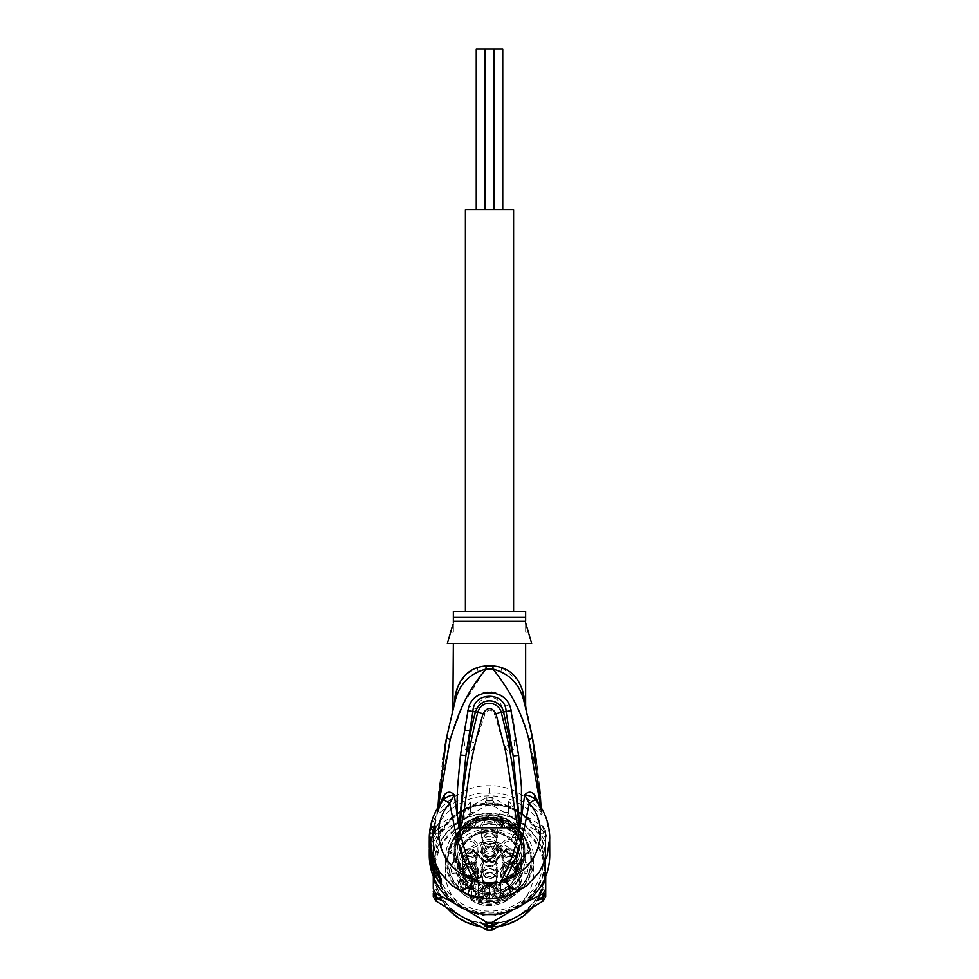 <?xml version="1.0" encoding="UTF-8"?>
<svg xmlns="http://www.w3.org/2000/svg" width="979" height="979" viewBox="0 0 979 979"><rect width="100%" height="100%" fill="white"/><g stroke="black" fill="none" stroke-linecap="round" stroke-linejoin="round"><path stroke-width="0.73" stroke-dasharray="4.89 3.67" d="M489.5 48.95L485.082 48.95L485.082 209.616L493.918 209.616L485.082 209.616L493.918 209.616L493.918 48.95L489.5 48.95M502.753 48.95L493.918 48.95L493.918 209.616L485.082 209.616L493.918 209.616L485.082 209.616L485.082 48.95L476.247 48.95M493.918 209.616L493.918 48.95M485.082 209.616L476.247 209.616L485.082 209.616L485.082 48.95M465.404 611.3L513.596 611.3L465.404 611.3M513.596 209.616L465.404 209.616M530.875 860.565A41.375 40.739 -0 0 0 489.5 819.815A41.375 40.739 -0 0 0 448.125 860.565A41.375 40.739 -0 0 0 489.5 901.304A41.375 40.739 -0 0 0 530.875 860.565M513.559 832.272L515.395 834.071L516.263 833.655L514.11 833.631L512.715 834.781L512.421 837.437L514.697 837.987L515.798 840.325L518.368 839.297L518.87 836.445L517.928 838.66L516.325 839.59L515.346 838.636L515.749 836.519L514.036 837.559L512.959 836.91L513.375 835.222L514.966 834.071L517.671 837.094C517.463 834.01 515.223 831.771 510.977 830.363L513.559 832.272A35.342 34.816 180 0 1 515.395 834.071L514.966 834.071M464.511 882.385A35.342 34.816 180 0 1 463.605 881.467L465.441 883.266A35.342 34.816 180 0 1 464.511 882.385M489.5 856.698A7.832 7.71 180 0 1 481.668 848.977A7.832 7.71 180 0 1 489.5 841.267A7.832 7.71 180 0 1 497.332 848.977A7.832 7.71 180 0 1 489.5 856.698M480.065 848.707A9.435 9.3 -0 0 0 489.5 857.996A9.435 9.3 -0 0 0 498.935 848.707A9.435 9.3 -0 0 0 489.5 839.407A9.435 9.3 -0 0 0 480.065 848.707M481.668 829.201A7.832 7.71 -0 0 0 489.5 836.923A7.832 7.71 -0 0 0 497.332 829.201A7.832 7.71 -0 0 0 489.5 821.491A7.832 7.71 -0 0 0 481.668 829.201L481.668 836.592A7.832 7.71 180 0 1 489.5 828.883A7.832 7.71 -0 0 1 497.332 836.592A7.832 7.71 -0 0 1 489.5 844.314A7.832 7.71 180 0 1 481.668 836.592M480.065 828.919A9.435 9.3 -0 0 0 489.5 838.22A9.435 9.3 -0 0 0 498.935 828.919A9.435 9.3 -0 0 0 489.5 819.631A9.435 9.3 -0 0 0 480.065 828.919M509.582 857.996A9.435 9.3 -0 0 0 519.029 848.707A9.435 9.3 -0 0 0 509.582 839.407A9.435 9.3 -0 0 0 500.147 848.707A9.435 9.3 -0 0 0 509.582 857.996M509.582 856.698A7.832 7.71 -0 0 0 517.414 848.977A7.832 7.71 -0 0 0 509.582 841.267A7.832 7.71 -0 0 0 501.75 848.977A7.832 7.71 -0 0 0 509.582 856.698M481.668 868.765A7.832 7.71 -0 0 0 489.5 876.474A7.832 7.71 -0 0 0 497.332 868.765A7.832 7.71 -0 0 0 489.5 861.043A7.832 7.71 -0 0 0 481.668 868.765L481.668 876.156A7.832 7.71 180 0 1 489.5 868.446A7.832 7.71 -0 0 1 497.332 876.156A7.832 7.71 -0 0 1 489.5 883.866A7.832 7.71 180 0 1 481.668 876.156M480.065 868.483A9.435 9.3 -0 0 0 489.5 877.784A9.435 9.3 -0 0 0 498.935 868.483A9.435 9.3 -0 0 0 489.5 859.183A9.435 9.3 -0 0 0 480.065 868.483M475.794 894.867L475.794 895.136A6.425 6.327 -0 0 1 474.166 897.865L473.591 897.168L471.645 900.337L471.499 899.089L471.633 900.313A32.54 32.038 180 0 0 522.04 873.537C523.227 898.037 491.776 914.778 471.645 900.337L471.633 889.152A32.54 32.038 -0 0 0 522.04 862.377A32.54 32.038 -0 0 0 489.5 830.327A32.54 32.038 -0 0 0 462.333 879.999L463.471 878.555A30.924 30.459 180 0 1 489.5 831.636A30.924 30.459 180 0 1 520.424 862.095A30.924 30.459 180 0 1 472.796 887.733L472.661 886.509L471.266 888.528L471.645 900.337M471.633 889.152L472.796 887.733L472.661 885.946A0.808 0.795 0 0 0 472.563 886.068A30.129 29.664 180 0 1 464.597 878.224L463.875 878.261A30.765 30.3 180 0 0 472.478 886.717L471.437 888.112M465.6 877.245L465.6 889.385A5.629 5.544 180 0 1 468.256 887.88L476.051 880.207A9.386 9.239 -0 0 0 476.051 867.137L466.506 857.739L473.322 851.032L482.867 860.431A9.386 9.239 -0 0 0 496.133 860.431L505.678 851.032L512.506 857.763L513.632 857.873L503.524 867.835L502.949 867.137A9.386 9.239 -0 0 0 502.949 880.207L512.506 889.63L505.678 896.323L505.678 897.584L495.57 887.623A8.578 8.444 -0 0 0 483.43 887.623L482.867 886.925L475.072 894.598L475.072 893.056L482.867 885.383A9.386 9.239 180 0 1 496.133 885.383L505.678 894.782L512.494 888.075L502.949 878.677A9.386 9.239 -0 0 1 502.949 865.607L512.494 856.209L505.678 849.491L496.133 858.889A9.386 9.239 -0 0 1 482.867 858.889L473.322 849.491L466.506 856.209L476.051 865.607A9.386 9.239 -0 0 1 476.051 878.677L468.256 886.35A5.629 5.544 -0 0 1 475.243 891.722L475.243 881.112A5.629 5.544 -0 0 0 465.6 877.245L464.731 878.126A0.808 0.795 180 0 1 464.597 878.224M467.84 887.035L475.476 879.791L476.051 880.219L468.256 887.892L468.256 886.35M469.418 856.698A7.832 7.71 180 0 1 461.586 848.977A7.832 7.71 180 0 1 469.418 841.267A7.832 7.71 180 0 1 477.25 848.977A7.832 7.71 180 0 1 469.418 856.698M459.971 848.707A9.435 9.3 -0 0 0 469.418 857.996A9.435 9.3 -0 0 0 478.853 848.707A9.435 9.3 -0 0 0 469.418 839.407A9.435 9.3 -0 0 0 459.971 848.707M473.591 872.203A5.629 5.544 -0 0 0 471.768 863.172A5.629 5.544 -0 0 0 465.637 864.371L461.623 868.324A34.277 33.751 180 0 1 489.5 814.956A34.277 33.751 -0 0 1 523.777 848.707A34.277 33.751 -0 0 1 489.5 882.458A34.277 33.751 180 0 1 469.577 876.156L473.591 872.473A5.629 5.544 -0 0 0 475.243 868.557L475.243 868.287M456.96 850.457A32.54 32.038 -0 0 0 456.96 850.727L456.96 851.914A32.54 32.038 -0 0 0 489.292 883.951A32.54 32.038 -0 0 0 522.04 851.914A32.54 32.038 -0 0 0 489.708 819.876A32.54 32.038 -0 0 0 456.96 851.914L456.96 851.51C459.102 832.199 470.006 821.65 489.696 819.9C509.374 821.895 520.143 832.566 522.04 851.914L522.04 850.727A32.54 32.038 -0 0 0 489.635 818.689A32.54 32.038 -0 0 0 456.96 850.457M462.321 879.13L463.581 880.231L464.731 878.677L463.471 878.028A30.924 30.459 180 0 1 489.5 831.11A30.924 30.459 180 0 1 520.424 861.569A30.924 30.459 180 0 1 472.796 887.207L472.661 886.509M464.046 878.212L463.373 877.27M472.992 887.28L472.429 886.387M473.665 885.701L472.796 887.035M489.5 901.696A41.779 41.142 -0 0 0 531.279 860.565A41.779 41.142 -0 0 0 489.5 819.423A41.779 41.142 -0 0 0 447.721 860.565A41.779 41.142 -0 0 0 489.5 901.696M489.5 900.301A41.779 41.142 180 0 1 447.721 859.17A41.779 41.142 180 0 1 489.5 818.028A41.779 41.142 180 0 1 531.279 859.17A41.779 41.142 180 0 1 489.5 900.301M468.146 886.913A35.342 34.816 -0 0 0 510.854 886.913C514.758 886.276 517.034 884.049 517.671 880.194A35.342 34.816 -0 0 0 517.671 838.134C517.034 834.292 514.758 832.052 510.854 831.428A35.342 34.816 -0 0 0 468.146 831.428C464.242 832.052 461.966 834.292 461.329 838.134A35.342 34.816 -0 0 0 461.329 880.194C461.966 884.049 464.242 886.276 468.146 886.913L465.441 883.266M515.395 881.467A35.342 34.816 180 0 1 513.559 883.266L517.671 879.179L517.671 880.194M517.671 838.134L517.671 837.118C516.985 833.521 514.709 831.281 510.854 830.412L510.854 831.428M489.5 886.998A35.342 34.816 -0 0 0 524.842 852.195A35.342 34.816 -0 0 0 489.5 817.379A35.342 34.816 -0 0 0 454.158 852.195A35.342 34.816 -0 0 0 489.5 886.998M510.854 887.035L510.854 885.762M513.559 883.266L510.854 885.897C514.709 885.432 516.985 883.193 517.671 879.179M463.605 834.071A35.342 34.816 180 0 1 465.441 832.272L461.329 837.118C461.403 834.096 463.642 831.844 468.035 830.363L468.146 830.412C464.279 831.281 462.015 833.521 461.329 837.118M461.329 836.996L461.329 838.257M461.329 880.194L461.329 879.179L463.605 881.467M468.146 831.428L468.146 830.412L465.441 832.272M522.04 850.996C519.971 870.355 509.08 880.929 489.365 882.74C469.663 880.77 458.857 870.098 456.96 850.727A32.54 32.038 -0 0 0 489.365 882.764A32.54 32.038 -0 0 0 522.04 850.727A32.54 32.038 -0 0 1 522.04 850.996L522.04 850.727M489.5 885.261A35.342 34.816 180 0 1 454.158 850.445A35.342 34.816 180 0 1 489.5 815.642A35.342 34.816 180 0 1 524.842 850.445A35.342 34.816 180 0 1 489.5 885.261M489.5 814.589A35.342 34.816 180 0 1 524.842 849.405A35.342 34.816 180 0 1 489.5 884.208A35.342 34.816 180 0 1 454.158 849.405A35.342 34.816 180 0 1 489.5 814.589M461.305 868.911A34.706 34.179 180 0 0 469.259 876.743L469.577 876.156M469.259 876.743L473.591 872.473M475.243 868.557A5.629 5.544 -0 0 0 465.637 864.641M461.623 868.324L465.637 864.371M461.598 856.05L460.95 856.674L466.065 861.704L466.579 859.697L465.71 858.84L465.833 860.223L461.598 856.319L465.833 860.223M477.85 876.67L477.568 870.515L473.738 874.296L474.277 874.834L477.262 871.897L476.993 876.878L478.193 878.481L480.873 877.343L481.705 875.018L480.848 875.006L479.367 877.539L478.07 877.306M502.778 826.68L503.035 820.635L502.386 819.998L499.828 822.507L498.311 821.014L497.662 821.638L499.192 823.143L498.127 824.183L498.776 824.832L499.841 823.78L502.778 826.949L499.841 823.78M469.418 848.658A7.832 7.71 -0 0 0 461.586 856.38A7.832 7.71 -0 0 0 469.418 864.09A7.832 7.71 -0 0 0 477.25 856.38A7.832 7.71 180 0 0 469.418 848.658M461.99 856.49A7.428 7.318 180 0 1 469.418 849.172A7.428 7.318 180 0 1 476.846 856.49A7.428 7.318 180 0 1 469.418 863.808A7.428 7.318 180 0 1 461.99 856.49L461.99 860.003A7.428 7.318 180 0 0 469.418 867.321A7.428 7.318 180 0 0 476.846 860.003L476.846 856.49M476.846 860.003A7.428 7.318 -0 0 0 469.418 852.685A7.428 7.318 -0 0 0 461.99 860.003M476.039 860.003A6.633 6.523 -0 0 0 469.418 853.48A6.633 6.523 -0 0 0 462.786 860.003A6.633 6.523 -0 0 0 469.418 866.525A6.633 6.523 -0 0 0 476.039 860.003L476.039 870.882A6.633 6.523 -0 0 1 469.418 877.417A6.633 6.523 -0 0 1 462.786 870.882L462.786 860.003M462.786 870.882A6.633 6.523 180 0 1 469.418 864.359A6.633 6.523 180 0 1 476.039 870.882M474.644 870.882A5.225 5.14 180 0 1 469.418 876.021A5.225 5.14 180 0 1 464.193 870.882A5.225 5.14 180 0 1 469.418 865.742A5.225 5.14 180 0 1 474.644 870.882L474.644 873.537A5.225 5.14 180 0 1 469.418 878.677A5.225 5.14 180 0 1 464.193 873.537L464.193 870.882M464.193 873.537A5.225 5.14 180 0 1 469.418 868.397A5.225 5.14 180 0 1 474.644 873.537M476.039 873.819A6.633 6.523 180 0 1 469.418 880.341A6.633 6.523 180 0 1 462.786 873.819A6.633 6.523 180 0 1 469.418 867.284A6.633 6.523 180 0 1 476.039 873.819M489.5 887.06A6.633 6.523 -0 0 0 482.867 893.594A6.633 6.523 -0 0 0 489.5 900.117A6.633 6.523 -0 0 0 496.133 893.594A6.633 6.523 -0 0 0 489.5 887.06M516.214 873.819A6.633 6.523 -0 0 0 509.582 867.284A6.633 6.523 -0 0 0 502.961 873.819A6.633 6.523 -0 0 0 509.582 880.341A6.633 6.523 -0 0 0 516.214 873.819M489.5 847.508A6.633 6.523 -0 0 0 482.867 854.031A6.633 6.523 -0 0 0 489.5 860.565A6.633 6.523 -0 0 0 496.133 854.031A6.633 6.523 -0 0 0 489.5 847.508M462.945 879.827L462.308 880.451L466.542 884.637L465.147 884.514L466.016 885.371L468.06 884.857L462.945 879.546L462.308 880.182L466.542 884.637M476.124 898.122L481.827 897.865L482.708 899.358L479.6 901.341L481.007 901.671L482.928 900.423L483.663 898.208L482.574 897.131L476.981 897.29L479.955 894.353L479.416 893.815L475.586 897.584L481.827 897.865M514.012 860.822L511.442 862.279L511.148 864.922L512.09 862.707L514.122 861.557L515.101 862.732L514.048 864.42L516.19 864.016L517.169 864.983L516.227 866.562L513.975 867.492L516.019 867.627L517.72 865.938L517.597 863.931L515.541 863.38L515.749 862.107L514.012 860.541L511.442 861.997L510.818 863.686L511.148 864.641L511.564 864.078M502.276 851.155L502.925 850.531L499.988 847.63L501.052 846.59L500.391 845.942L499.327 846.994L497.809 845.489L497.173 846.125L498.69 847.618L496.133 850.139L502.276 851.155L502.925 850.249L499.988 847.63M472.661 885.946L473.591 885.028A5.629 5.544 -0 0 0 475.243 881.112M475.072 893.056A5.629 5.544 -0 0 0 475.243 891.722M495.57 887.623L496.133 886.925L505.678 896.323L505.678 894.782M503.524 867.835A8.578 8.444 -0 0 0 503.524 879.791L502.949 880.219L512.506 889.63L512.494 888.075M502.949 865.607L502.949 867.137L512.494 857.739L512.494 856.209M466.506 856.209L466.493 857.763L473.322 851.032L473.322 850.041L483.43 860.003A8.578 8.444 -0 0 0 495.57 860.003L496.133 860.443L505.678 851.032L505.678 849.491M483.43 860.003L482.867 860.443L473.322 851.032L473.322 849.491M482.867 872.142A6.633 6.523 180 0 1 489.5 865.607A6.633 6.523 180 0 1 496.133 872.142A6.633 6.523 180 0 1 489.5 878.665A6.633 6.523 180 0 1 482.867 872.142L482.867 860.003A6.633 6.523 180 0 0 489.5 866.525A6.633 6.523 180 0 0 496.133 860.003A6.633 6.523 -0 0 0 489.5 853.48A6.633 6.523 -0 0 0 482.867 860.003M496.133 872.142L496.133 860.003M466.493 857.763L465.368 857.873L473.322 850.041M512.506 857.763L505.678 851.032L505.678 850.041L513.632 857.873M463.581 880.231L463.581 891.282L465.025 888.969L465.6 889.385L462.333 891.184C458.796 885.824 457.009 879.937 456.96 873.537A32.54 32.038 180 0 1 512.47 850.837A32.54 32.038 180 0 1 522.04 873.537L522.04 862.377M463.581 891.282L462.333 891.159A32.54 32.038 180 0 1 456.96 873.537L456.96 862.377M472.086 898.661L471.499 888.051L472.49 889.152M512.506 889.63L513.632 889.752L505.678 897.584M489.5 898.453A5.225 5.14 -0 0 0 494.725 893.313A5.225 5.14 -0 0 0 489.5 888.173A5.225 5.14 -0 0 0 484.275 893.313A5.225 5.14 -0 0 0 489.5 898.453M489.5 895.809A5.225 5.14 180 0 1 484.275 890.657A5.225 5.14 180 0 1 489.5 885.518A5.225 5.14 180 0 1 494.725 890.657A5.225 5.14 180 0 1 489.5 895.809M496.133 890.657A6.633 6.523 -0 0 0 489.5 884.135A6.633 6.523 -0 0 0 482.867 890.657A6.633 6.523 -0 0 0 489.5 897.192A6.633 6.523 -0 0 0 496.133 890.657L496.133 879.778A6.633 6.523 180 0 1 489.5 886.313A6.633 6.523 180 0 1 482.867 879.778A6.633 6.523 180 0 1 489.5 873.256A6.633 6.523 180 0 1 496.133 879.778M482.867 890.657L482.867 879.778M489.5 872.46A7.428 7.318 -0 0 0 482.072 879.778A7.428 7.318 -0 0 0 489.5 887.096A7.428 7.318 -0 0 0 496.928 879.778A7.428 7.318 -0 0 0 489.5 872.46M489.5 883.596A7.428 7.318 -0 0 0 496.928 876.278A7.428 7.318 -0 0 0 489.5 868.96A7.428 7.318 -0 0 0 482.072 876.278A7.428 7.318 -0 0 0 489.5 883.596M504.356 873.537A5.225 5.14 -0 0 0 509.582 878.677A5.225 5.14 -0 0 0 514.807 873.537A5.225 5.14 -0 0 0 509.582 868.397A5.225 5.14 -0 0 0 504.356 873.537L504.356 870.882A5.225 5.14 -0 0 0 509.582 876.021A5.225 5.14 -0 0 0 514.807 870.882A5.225 5.14 -0 0 0 509.582 865.742A5.225 5.14 -0 0 0 504.356 870.882M514.807 873.537L514.807 870.882M502.961 870.882A6.633 6.523 180 0 1 509.582 864.359A6.633 6.523 180 0 1 516.214 870.882A6.633 6.523 180 0 1 509.582 877.417A6.633 6.523 180 0 1 502.961 870.882L502.961 860.003A6.633 6.523 180 0 1 509.582 853.48A6.633 6.523 180 0 1 516.214 860.003A6.633 6.523 180 0 1 509.582 866.525A6.633 6.523 180 0 1 502.961 860.003M516.214 870.882L516.214 860.003M517.01 860.003A7.428 7.318 -0 0 0 509.582 852.685A7.428 7.318 -0 0 0 502.154 860.003A7.428 7.318 -0 0 0 509.582 867.321A7.428 7.318 -0 0 0 517.01 860.003L517.01 856.49A7.428 7.318 -0 0 0 509.582 849.172A7.428 7.318 -0 0 0 502.154 856.49A7.428 7.318 -0 0 0 509.582 863.808A7.428 7.318 -0 0 0 517.01 856.49M502.154 860.003L502.154 856.49M509.582 848.658A7.832 7.71 180 0 1 517.414 856.38A7.832 7.71 -0 0 1 509.582 864.09A7.832 7.71 180 0 1 501.75 856.38A7.832 7.71 180 0 1 509.582 848.658M489.5 858.901A5.225 5.14 -0 0 0 494.725 853.749A5.225 5.14 -0 0 0 489.5 848.609A5.225 5.14 -0 0 0 484.275 853.749A5.225 5.14 -0 0 0 489.5 858.901M489.5 856.246A5.225 5.14 180 0 1 484.275 851.106A5.225 5.14 180 0 1 489.5 845.966A5.225 5.14 180 0 1 494.725 851.106A5.225 5.14 180 0 1 489.5 856.246M496.133 851.106A6.633 6.523 -0 0 0 489.5 844.583A6.633 6.523 -0 0 0 482.867 851.106A6.633 6.523 -0 0 0 489.5 857.628A6.633 6.523 -0 0 0 496.133 851.106L496.133 840.227A6.633 6.523 180 0 1 489.5 846.749A6.633 6.523 180 0 1 482.867 840.227A6.633 6.523 180 0 1 489.5 833.692A6.633 6.523 180 0 1 496.133 840.227M482.867 851.106L482.867 840.227M489.5 832.909A7.428 7.318 -0 0 0 482.072 840.227A7.428 7.318 -0 0 0 489.5 847.545A7.428 7.318 -0 0 0 496.928 840.227A7.428 7.318 -0 0 0 489.5 832.909M489.5 844.033A7.428 7.318 -0 0 0 496.928 836.715A7.428 7.318 -0 0 0 489.5 829.397A7.428 7.318 -0 0 0 482.072 836.715A7.428 7.318 -0 0 0 489.5 844.033M466.542 884.355L465.147 884.233L466.016 885.089L468.06 884.857M468.06 884.588L462.945 879.546M481.827 897.584L482.708 899.077L480.138 900.533L480.151 901.39L482.928 900.142L483.332 897.388L476.981 897.009L479.955 894.072L479.416 893.533L475.586 897.584M511.564 863.796L512.727 861.801L514.452 861.385L515.101 862.462L514.048 864.139L516.19 863.735L517.169 864.702L516.227 866.28L513.975 867.21L516.875 866.721L517.928 864.188L515.541 863.099L515.749 861.826L514.55 860.933M499.988 847.361L501.052 846.309L500.391 845.66L499.327 846.713L497.809 845.207L497.173 845.844L498.69 847.337L496.133 849.858L496.794 850.775M496.794 850.506L502.276 850.873M501.407 850.017L499.339 847.985L497.528 849.772L501.407 850.298L497.528 849.772M499.339 847.985L497.528 850.041M499.339 848.267L501.407 850.298M489.5 866.317A7.832 7.71 180 0 1 481.668 858.607A7.832 7.71 180 0 1 489.5 850.898A7.832 7.71 -0 0 1 497.332 858.607A7.832 7.71 -0 0 1 489.5 866.317M465.833 860.504L465.71 859.121L466.579 859.978L466.065 861.704M466.065 861.985L460.95 856.955L461.598 856.319M478.07 877.588L480.004 877.392L481.374 874.761L480.873 877.612L478.193 878.75L476.993 877.147L477.262 872.179L474.277 875.116L473.738 874.577L477.568 870.515M477.568 870.796L477.85 876.951M514.966 834.353L513.375 835.491L512.959 837.192L514.036 837.84L515.749 836.788L515.346 838.905L516.325 839.872L517.928 838.942L518.87 836.715L518.368 839.578L515.798 840.606L514.697 838.269L513.4 838.465L512.201 837.008M512.201 837.29L513.571 834.23L515.284 833.606L516.263 833.937L515.407 834.353M499.841 824.061L498.776 825.113L498.127 824.465L499.192 823.425L497.662 821.919L498.311 821.295L499.828 822.788L502.386 820.267L503.035 820.635M503.035 820.916L502.778 826.949M502.545 825.468L500.477 823.437L502.288 821.65L502.545 825.468L502.288 821.369L500.477 823.437M502.545 825.187L500.477 823.155M468.146 885.897C464.279 885.42 462.015 883.193 461.329 879.179M437.931 807.406L436.793 813.794L442.753 800.7L433.281 816.865L429.316 835.43M457.695 687.123L465.955 674.519L477.36 667.531L486.037 665.94A16.068 1.542 90 0 1 486 669.085L478.058 671.57C465.992 677.762 458.356 687.576 455.137 701.025L454.99 696.754C452.91 707.976 452.91 707.976 454.99 696.754L455.113 696.106M446.534 737.615L453.253 708.074M453.558 706.899L454.99 701.551M439.033 791.313L439.375 787.422M439.73 783.714L442.777 759.312M443.181 756.73L444.295 749.877M444.38 749.363L444.919 746.243M549.684 835.393L545.719 816.841L536.247 800.7L541.766 812.044L542.011 815.617C542.452 813.941 511.65 789.784 489.5 793.271C467.485 789.759 436.561 813.892 436.989 815.617L436.793 813.794M549.757 855.156A60.257 59.34 -0 0 0 489.5 795.817A60.257 59.34 -0 0 0 429.243 855.156M429.255 849.246A60.257 59.34 180 0 1 431.433 834.23L436.01 820.72L435.459 816.767L431.433 826.019A60.257 59.34 -0 0 0 429.243 841.842M437.234 812.044L438.188 808.299L437.662 811.322L443.401 799.855M439.228 805.374L438.188 808.299L438.298 806.806M442.753 800.7L443.548 799.684M541.766 812.044L539.772 805.374M542.207 813.794L540.702 806.806M542.011 815.617L541.069 807.406L542.268 815.323M436.732 815.323L437.943 811.897C441.553 806.867 462.002 784.571 489.5 785.782C516.998 784.571 537.447 806.88 541.057 811.897L540.31 802.034M536.602 761.907L537.312 766.998M537.336 767.157L538.009 772.419M538.046 772.737L539.392 784.95M540.163 793.712L540.384 796.514M524.622 703.828L525.894 708.661M526.249 710.044L527.877 716.591M528.183 717.852L529.627 724.117M524.12 701.967L526.151 709.653M524.01 696.754C526.09 707.976 526.09 707.976 524.01 696.754L523.863 701.025C520.644 687.576 513.008 677.762 500.942 671.57L493 669.085L486 669.085L484.666 670.652M533.531 757.905L529.027 740.197C519.714 709.959 511.895 691.7 493 669.085A16.068 1.542 90 0 1 492.963 665.94L501.64 667.531L517.707 680.124M517.72 680.136L522.296 689.901M525.65 643.436L453.35 643.436L525.65 643.436M484.213 671.178L463.459 703.938L450.107 739.732L441.553 778.635M436.989 815.617L439.314 795.67M537.655 780.055L534.558 762.702M511.699 710.595A12.054 0.795 -9.9 0 0 503.622 711.892L494.395 713.948C498.617 725.99 500.122 735.094 505.115 746.561C506.938 750.477 508.652 752.423 510.243 752.398L511.185 752.178C513.106 751.542 514.293 747.65 514.746 740.503C514.966 731.57 514.477 724.276 511.723 710.717L509.557 704.574C505.568 697.146 499.486 692.887 491.336 691.774C480.885 691.419 473.298 696.216 468.586 706.177L464.254 730.444C463.85 741.348 464.022 740.063 464.829 746.255C465.331 749.253 466.371 751.248 467.938 752.251L468.647 752.398C470.875 752.288 473.126 749.278 475.39 743.367L484.96 713.924L477.617 712.479C478.915 701.405 498.225 699.863 501.529 712.443L510.206 750.93L509.227 740.1L503.659 712.014L494.395 713.948C491.189 708.931 488.044 708.918 484.96 713.936L475.476 711.929L476.602 708.882C484.544 698.92 492.951 698.529 501.848 707.695C499.094 692.716 478.486 694.649 476.602 708.882L468.586 706.177M531.67 643.436L447.33 643.436M450.683 630.929L451.552 628.763M452.384 626.376L452.947 624.443M453.35 632.189L453.35 622.754L453.35 632.189L450.132 632.189M525.65 622.754L525.65 632.189L525.65 622.754L526.188 624.932M527.057 627.723L528.293 630.892M525.65 617.7L525.65 621.249L453.35 621.249L453.35 617.357L525.65 617.7M453.35 611.3L525.65 611.3M511.723 710.717A12.054 0.795 -9.9 0 0 503.659 712.014L501.848 707.695L509.557 704.574M467.191 710.534A12.054 0.746 -169.8 0 1 475.476 711.929L471.352 730.713C469.492 738.117 468.611 744.823 468.696 750.82L477.593 712.59L475.439 712.051A12.054 0.746 -169.8 0 0 467.167 710.668M464.254 730.444L471.352 730.713L467.938 752.251M468.647 752.398L470.948 741.947L475.39 743.367M505.115 746.561L508.75 745.141L510.243 752.398M511.185 752.178L510.304 750.771L509.227 740.1L514.746 740.503M434.664 866.439L436.132 866.611L439.804 874.308L439.791 878.604M438.653 874.149L438.421 870.05L439.29 872.105A4.014 3.953 180 0 1 439.816 874.063L439.816 874.063A4.014 3.953 180 0 1 439.804 874.308A8.028 7.905 180 0 0 439.791 874.81A8.028 7.905 180 0 1 439.791 874.81A8.028 7.905 180 0 0 439.975 876.474M436.267 873.439L436.132 873.146A58.642 57.749 180 0 1 432.975 833.814L435.325 826.178L435.055 822.103L432.975 827.279A58.642 57.749 0 0 0 436.132 866.611L438.396 871.237M435.19 824.257A4.014 3.953 -0 0 0 435.325 821.993L435.325 821.993A8.028 7.905 -0 0 1 435.117 820.182A8.028 7.905 -0 0 0 435.117 820.182L435.117 824.367A8.028 7.905 -0 0 0 435.325 826.178A4.014 3.953 180 0 1 435.435 827.084L435.435 827.084A4.014 3.953 180 0 1 435.19 828.442L435.19 824.257L433.758 827.916A57.847 56.966 180 0 0 431.653 843.103L431.653 843.861A57.847 56.966 -0 0 0 432.339 852.562L430.234 852.562M437.356 873.439L436.854 872.399L435.728 873.439M429.243 850.053L431.433 834.169L433.758 833.606L435.19 828.442M432.779 867.015L435.349 867.015L434.505 864.224L434.505 865.681A57.847 56.966 180 0 1 433.012 860.308L433.012 858.84A57.847 56.966 180 0 1 432.534 856.466L432.534 855.205A57.847 56.966 -0 0 0 433.012 857.58L433.012 856.123A57.847 56.966 -0 0 0 434.505 861.496L432.632 861.496M437.723 872.546L434.505 861.496M437.723 873.439A57.847 56.966 180 0 1 435.349 868.055L432.779 868.055M435.349 867.015L435.349 868.055M431.653 845.318A57.847 56.966 0 0 0 431.678 846.908L431.678 848.157A57.847 56.966 180 0 1 431.653 846.578A57.847 56.966 180 0 1 431.69 844.596L429.279 845.012L431.69 845.012L431.727 847.875A57.847 56.966 180 0 1 431.653 845.11L431.653 845.318A57.847 56.966 0 0 1 432.216 837.412L431.653 848.463L432.339 852.562M431.727 849.76L429.316 849.76L431.727 849.796M431.653 845.11A57.847 56.966 180 0 1 434.419 827.708L431.898 827.708A60.257 59.34 -0 0 0 429.243 845.11M431.653 843.861A57.847 56.966 -0 0 1 434.419 826.447L434.419 827.708M433.012 857.58L430.552 857.58M433.012 856.123L431.005 856.123M433.293 863.27L434.505 863.27M434.505 864.224L431.972 864.224M434.505 865.681L432.437 865.681M433.012 860.308L430.552 860.308M433.012 858.84L430.552 858.84M432.534 856.466L430.087 856.466M432.534 855.205L430.784 855.205M434.419 826.447L431.898 826.447A60.257 59.34 180 0 0 429.255 842.846M432.216 839.089L429.781 839.089L429.243 848.463M429.781 839.089L429.781 837.412L432.216 837.412M429.243 845.22A60.257 59.34 180 0 1 429.781 837.412M431.678 846.908L429.279 846.908M431.678 848.157L429.316 848.157M429.279 844.596A60.257 59.34 -0 0 0 429.243 846.578M429.255 846.982L429.279 845.012M431.727 847.875L429.316 847.875M431.898 827.708L431.898 826.447M470.985 811.481C470.25 798.778 470.25 798.778 470.985 811.481C470.25 798.778 470.25 798.778 470.985 811.481L470.287 812.142L470.985 811.481L466.077 808.213L470.985 811.481M474.925 812.142L473.359 813.059L471.976 812.142L474.925 812.142L472.27 812.142M473.359 813.059L464.254 819.19L468.917 814.222L472.098 812.227M504.601 812.142L507.379 812.521L514.868 819.325L504.601 812.142L508.847 812.142L506.559 812.142M508.174 812.142L508.125 808.238L508.174 812.142M508.125 808.238C508.933 798.888 508.933 798.888 508.125 808.238C508.933 798.888 508.933 798.888 508.125 808.238L511.993 804.86L508.125 808.238M533.69 859.17A44.19 43.517 180 0 1 489.5 902.675A44.19 43.517 180 0 1 445.31 859.17A44.19 43.517 180 0 1 489.5 815.654A44.19 43.517 180 0 1 533.69 859.17L533.69 872.424A44.19 43.517 180 0 1 489.5 915.928A44.19 43.517 180 0 1 445.31 872.424A44.19 43.517 180 0 1 489.5 828.907A44.19 43.517 180 0 1 533.69 872.424M445.31 859.17L445.31 872.424M454.794 873.084A1.603 1.579 180 0 1 456.618 873.966A36.15 35.599 180 0 0 460.044 879.803A1.603 1.579 180 0 1 459.91 881.798L458.759 883.009A1.199 1.187 180 0 0 458.723 884.588A40.163 39.552 180 0 0 463.691 889.483A1.199 1.187 180 0 0 465.282 889.434L466.518 888.308A1.603 1.579 180 0 1 468.549 888.173A36.15 35.599 180 0 0 474.472 891.539A1.603 1.579 180 0 1 475.366 893.337L474.986 894.953A1.199 1.187 180 0 0 475.745 896.336A40.163 39.552 180 0 0 482.537 898.122A1.199 1.187 180 0 0 483.895 897.302L484.397 895.724A1.603 1.579 180 0 1 486.073 894.61A36.15 35.599 180 0 0 492.926 894.61A1.603 1.579 180 0 1 494.603 895.724L495.105 897.302A1.199 1.187 180 0 0 496.463 898.122A40.163 39.552 180 0 0 503.255 896.336A1.199 1.187 180 0 0 504.014 894.953L503.634 893.337A1.603 1.579 180 0 1 504.528 891.539A36.15 35.599 180 0 0 510.463 888.173A1.603 1.579 180 0 1 512.482 888.308L513.718 889.434A1.199 1.187 180 0 0 515.309 889.483A40.163 39.552 180 0 0 520.277 884.588A1.199 1.187 180 0 0 520.241 883.009L519.09 881.798A1.603 1.579 180 0 1 518.956 879.803A36.15 35.599 180 0 0 522.382 873.966A1.603 1.579 180 0 1 524.206 873.084L525.833 873.452A1.199 1.187 180 0 0 527.24 872.705A40.163 39.552 180 0 0 529.064 866.023A1.199 1.187 180 0 0 528.232 864.677L526.616 864.2A1.603 1.579 180 0 1 525.49 862.536A36.15 35.599 180 0 0 525.65 859.17L525.65 857.775A36.15 35.599 -0 0 0 525.49 854.398L525.49 855.793A1.603 1.579 180 0 1 526.616 854.129L528.232 853.651A1.199 1.187 180 0 0 529.064 852.305A40.163 39.552 180 0 0 527.24 845.623A1.199 1.187 180 0 0 525.833 844.877L524.206 845.244A1.603 1.579 180 0 1 522.382 844.363A36.15 35.599 180 0 0 518.956 838.526A1.603 1.579 180 0 1 519.09 836.531L520.241 835.32A1.199 1.187 180 0 0 520.277 833.753A40.163 39.552 180 0 0 515.309 828.858A1.199 1.187 180 0 0 513.718 828.895L512.482 830.021A1.603 1.579 180 0 1 510.463 830.155A36.15 35.599 180 0 0 504.528 826.79A1.603 1.579 180 0 1 503.634 824.991L504.014 823.376A1.199 1.187 180 0 0 503.255 821.993A40.163 39.552 180 0 0 496.463 820.206A1.199 1.187 180 0 0 495.105 821.026L494.603 822.605A1.603 1.579 180 0 1 492.926 823.718A36.15 35.599 180 0 0 486.073 823.718A1.603 1.579 180 0 1 484.397 822.605L483.895 821.026A1.199 1.187 180 0 0 482.537 820.206A40.163 39.552 180 0 0 475.745 821.993A1.199 1.187 180 0 0 474.986 823.376L475.366 824.991A1.603 1.579 180 0 1 474.472 826.79A36.15 35.599 180 0 0 468.549 830.155A1.603 1.579 180 0 1 466.518 830.021L465.282 828.895A1.199 1.187 180 0 0 463.691 828.858A40.163 39.552 180 0 0 458.723 833.753A1.199 1.187 180 0 0 458.759 835.32L459.91 836.531A1.603 1.579 180 0 1 460.044 838.526A36.15 35.599 180 0 0 456.618 844.363A1.603 1.579 180 0 1 454.794 845.244L453.167 844.877A1.199 1.187 180 0 0 451.76 845.623A40.163 39.552 180 0 0 449.936 852.305A1.199 1.187 180 0 0 450.781 853.651L452.384 854.129A1.603 1.579 180 0 1 453.51 855.793A36.15 35.599 180 0 0 453.35 859.17L453.35 857.775A36.15 35.599 -0 0 0 453.51 861.141L453.51 862.536A1.603 1.579 180 0 1 452.384 864.2L450.781 864.677A1.199 1.187 180 0 0 449.936 866.023A40.163 39.552 180 0 0 451.76 872.705A1.199 1.187 180 0 0 453.167 873.452L454.794 873.084L454.794 871.689A1.603 1.579 -0 0 1 456.618 872.57A36.15 35.599 -0 0 0 460.044 878.408L460.044 879.803M453.51 861.141A1.603 1.579 -0 0 1 452.384 862.805L450.781 863.282A1.199 1.187 -0 0 0 449.936 864.628A40.163 39.552 -0 0 0 451.76 871.31A1.199 1.187 -0 0 0 453.167 872.056L454.794 871.689M453.35 857.775A36.15 35.599 -0 0 1 453.51 854.398A1.603 1.579 -0 0 0 452.384 852.733L452.384 854.129M525.49 854.398A1.603 1.579 -0 0 1 526.616 852.733L528.232 852.256A1.199 1.187 -0 0 0 529.064 850.91A40.163 39.552 -0 0 0 527.24 844.228A1.199 1.187 -0 0 0 525.833 843.482L524.206 843.849A1.603 1.579 -0 0 1 522.382 842.968A36.15 35.599 -0 0 0 518.956 837.131A1.603 1.579 -0 0 1 519.09 835.136L520.241 833.924A1.199 1.187 0 0 0 520.277 832.358A40.163 39.552 -0 0 0 515.309 827.463A1.199 1.187 -0 0 0 513.718 827.5L512.482 828.626A1.603 1.579 0 0 1 510.463 828.76A36.15 35.599 -0 0 0 504.528 825.395A1.603 1.579 -0 0 1 503.634 823.596L504.014 821.981A1.199 1.187 -0 0 0 503.255 820.598A40.163 39.552 -0 0 0 496.463 818.811A1.199 1.187 -0 0 0 495.105 819.631L494.603 821.21A1.603 1.579 -0 0 1 492.926 822.323A36.15 35.599 -0 0 0 486.073 822.323A1.603 1.579 -0 0 1 484.397 821.21L483.895 819.631A1.199 1.187 -0 0 0 482.537 818.811A40.163 39.552 -0 0 0 475.745 820.598A1.199 1.187 -0 0 0 474.986 821.981L475.366 823.596A1.603 1.579 -0 0 1 474.472 825.395A36.15 35.599 0 0 0 468.549 828.76A1.603 1.579 -0 0 1 466.518 828.626L465.282 827.5A1.199 1.187 -0 0 0 463.691 827.463A40.163 39.552 -0 0 0 458.723 832.358A1.199 1.187 -0 0 0 458.759 833.924L459.91 835.136A1.603 1.579 0 0 1 460.044 837.131A36.15 35.599 -0 0 0 456.618 842.968A1.603 1.579 -0 0 1 454.794 843.849L453.167 843.482A1.199 1.187 -0 0 0 451.76 844.228A40.163 39.552 -0 0 0 449.936 850.91A1.199 1.187 -0 0 0 450.781 852.256L452.384 852.733M525.65 857.775A36.15 35.599 -0 0 1 525.49 861.141A1.603 1.579 -0 0 0 526.616 862.805L526.616 864.2M460.044 878.408A1.603 1.579 -0 0 1 459.91 880.402L458.759 881.614A1.199 1.187 0 0 0 458.723 883.193A40.163 39.552 -0 0 0 463.691 888.088A1.199 1.187 -0 0 0 465.282 888.039L466.518 886.913A1.603 1.579 0 0 1 468.549 886.778A36.15 35.599 -0 0 0 474.472 890.144A1.603 1.579 -0 0 1 475.366 891.942L474.986 893.558A1.199 1.187 -0 0 0 475.745 894.941A40.163 39.552 -0 0 0 482.537 896.727A1.199 1.187 -0 0 0 483.895 895.907L484.397 894.329A1.603 1.579 -0 0 1 486.073 893.215A36.15 35.599 -0 0 0 492.926 893.215A1.603 1.579 -0 0 1 494.603 894.329L495.105 895.907A1.199 1.187 -0 0 0 496.463 896.727A40.163 39.552 -0 0 0 503.255 894.941A1.199 1.187 -0 0 0 504.014 893.558L503.634 891.942A1.603 1.579 -0 0 1 504.528 890.144A36.15 35.599 0 0 0 510.463 886.778A1.603 1.579 -0 0 1 512.482 886.913L513.718 888.039A1.199 1.187 -0 0 0 515.309 888.088A40.163 39.552 -0 0 0 520.277 883.193A1.199 1.187 -0 0 0 520.241 881.614L519.09 880.402A1.603 1.579 0 0 1 518.956 878.408A36.15 35.599 -0 0 0 522.382 872.57A1.603 1.579 -0 0 1 524.206 871.689L525.833 872.056A1.199 1.187 -0 0 0 527.24 871.31A40.163 39.552 -0 0 0 529.064 864.628A1.199 1.187 -0 0 0 528.232 863.282L526.616 862.805M543.724 857.775A54.224 53.404 -0 0 0 489.5 804.371A54.224 53.404 -0 0 0 435.276 857.775A54.224 53.404 -0 0 0 489.5 911.168A54.224 53.404 -0 0 0 543.724 857.775M433.673 858.045A55.827 54.983 180 0 1 489.5 803.061A55.827 54.983 180 0 1 545.327 858.045A55.827 54.983 -0 0 1 489.5 913.04A55.827 54.983 -0 0 1 433.673 858.045L433.673 859.085A55.827 54.983 -0 0 0 489.5 914.068A55.827 54.983 -0 0 0 545.327 859.085L545.327 858.045M433.269 896.58L433.269 838.636A63.464 62.497 180 0 1 435.9 834.132L461.378 820.365L486.857 805.154A63.464 62.497 180 0 1 492.143 805.154L517.622 820.365L543.1 834.132A63.464 62.497 180 0 1 545.731 838.636L545.731 896.58M433.269 876.462L433.269 830.963A63.464 62.497 180 0 1 435.9 826.46L461.378 811.248L486.857 797.481A63.464 62.497 180 0 1 492.143 797.481L517.622 811.248L543.1 826.46L543.1 829.543L536.345 826.386L543.1 830.902A63.464 62.497 180 0 1 545.731 835.405L545.731 838.636M545.731 835.405L545.731 842.417L536.406 826.496L543.1 829.543A63.464 62.497 180 0 1 545.731 834.047L545.731 835.405M543.1 826.46A63.464 62.497 180 0 1 545.731 830.963L545.731 834.047M545.731 830.963L545.731 876.462M545.731 891.991L545.731 891.355M545.731 889.421L545.731 891.147M543.1 830.902L543.1 834.132M486.857 797.481L486.857 800.565L480.114 805.081L486.857 801.936A63.464 62.497 180 0 1 492.143 801.936L492.143 805.154M492.143 797.481L492.143 800.565L498.886 805.081L492.143 801.936L498.739 805.13L480.261 805.13L486.857 801.936L486.857 805.154M433.269 830.963L433.269 835.405A63.464 62.497 180 0 1 435.9 830.902L435.9 834.132M435.9 830.902L442.655 826.386L435.9 829.543L442.594 826.496L433.269 842.417L433.269 838.636M435.9 826.46L435.9 829.543A63.464 62.497 180 0 0 433.269 834.047M492.143 800.565A63.464 62.497 -0 0 0 486.857 800.565M465.845 909.724L453.62 902.822M525.38 902.822L513.155 909.724M433.269 893.35L433.269 891.355M442.594 900.9L433.269 884.979L433.269 888.92M545.327 872.277L545.327 868.446C546.111 897.816 519.347 924.176 489.488 923.417C459.653 924.176 432.902 897.816 433.673 868.446A55.827 54.983 -0 0 0 489.5 923.43A55.827 54.983 -0 0 0 545.327 868.446A55.827 54.983 180 0 0 489.5 813.463A55.827 54.983 180 0 0 433.673 868.446L433.673 872.277A55.827 54.983 180 0 1 489.5 817.294A55.827 54.983 180 0 1 545.327 872.277A55.827 54.983 -0 0 1 532.123 907.802M433.673 872.277A55.827 54.983 -0 0 0 446.877 907.802M479.955 926.452A55.827 54.983 -0 0 0 499.045 926.452M544.532 872.424A55.032 54.2 180 0 1 489.5 926.611A55.032 54.2 180 0 1 434.468 872.424A55.032 54.2 180 0 1 489.5 818.224A55.032 54.2 180 0 1 544.532 872.424M525.49 855.793A36.15 35.599 180 0 1 525.65 859.17M453.51 862.536A36.15 35.599 180 0 1 453.35 859.17M474.166 897.865L472.649 899.358A30.924 30.459 -0 0 0 511.332 852.244A30.924 30.459 -0 0 0 463.581 890.425M462.333 879.999L462.333 891.159M482.867 885.383L482.867 886.925A9.386 9.239 -0 0 1 496.133 886.925L496.133 885.383M482.867 858.889L482.867 860.431C487.285 864.016 491.715 864.016 496.133 860.443L496.133 858.889M523.643 850.727A34.143 33.629 180 0 1 489.353 884.074A34.143 33.629 180 0 1 455.357 850.164A34.143 33.629 180 0 1 489.647 816.829A34.143 33.629 180 0 1 523.643 850.727M523.643 852.195A34.143 33.629 180 0 1 489.292 885.811A34.143 33.629 180 0 1 455.357 851.767A34.143 33.629 180 0 1 489.708 818.566A34.143 33.629 180 0 1 523.643 852.195M483.43 887.623L475.794 895.136M503.524 879.791L513.632 889.752M495.57 860.003L505.678 850.041M475.476 879.791A8.578 8.444 -0 0 0 475.476 867.835L465.368 857.873M467.84 887.304A6.425 6.327 -0 0 0 465.025 888.969M475.072 894.598A5.629 5.544 180 0 1 473.591 897.168L473.591 885.028M500.208 872.142L502.949 878.677M475.476 867.835L476.051 865.607M478.792 872.142L476.051 878.677M489.5 793.271L489.5 785.782M477.36 667.531L478.058 671.57M446.497 737.811L450.107 739.732M532.6 738.288L529.027 740.197M501.64 667.531L500.942 671.57M492.963 665.94L486.037 665.94M436.01 816.535A8.028 7.905 -0 0 0 435.117 820.169L435.117 824.367A8.028 7.905 -0 0 1 436.01 820.72M435.459 816.767L435.043 824.355M431.433 826.019A8.028 1.346 -164.3 0 0 432.975 827.279A4.014 0.673 15.7 0 1 433.746 827.879L433.758 827.916M436.132 866.611L436.854 866.709A57.847 56.966 180 0 1 431.653 843.103C431.678 851.314 433.403 859.17 436.854 866.66L439.816 874.063L439.791 877.845M439.29 872.105L439.29 875.385M432.975 833.814L433.758 833.606A57.847 56.966 -0 0 0 431.653 848.793A57.847 56.966 -0 0 0 436.854 872.399M430.087 855.695L432.339 855.695M471.572 814.222L468.917 814.222M507.379 812.521L505.054 812.521M456.618 872.57L456.618 873.966M453.167 872.056L453.167 873.452M451.76 871.31L451.76 872.705M449.936 864.628L449.936 866.023M450.781 863.282L450.781 864.677M452.384 862.805L452.384 864.2M453.51 854.398L453.51 855.793M450.781 852.256L450.781 853.651M449.936 850.91L449.936 852.305M451.76 844.228L451.76 845.623M453.167 843.482L453.167 844.877M454.794 843.849L454.794 845.244M456.618 842.968L456.618 844.363M459.91 835.136L459.91 836.531M460.044 837.131L460.044 838.526M458.759 833.924L458.759 835.32M458.723 832.358L458.723 833.753M463.691 827.463L463.691 828.858M465.282 827.5L465.282 828.895M466.518 828.626L466.518 830.021M468.549 828.76L468.549 830.155M475.366 823.596L475.366 824.991M474.472 825.395L474.472 826.79M474.986 821.981L474.986 823.376M475.745 820.598L475.745 821.993M482.537 818.811L482.537 820.206M483.895 819.631L483.895 821.026M484.397 821.21L484.397 822.605M486.073 822.323L486.073 823.718M494.603 821.21L494.603 822.605M492.926 822.323L492.926 823.718M495.105 819.631L495.105 821.026M496.463 818.811L496.463 820.206M503.255 820.598L503.255 821.993M504.014 821.981L504.014 823.376M503.634 823.596L503.634 824.991M504.528 825.395L504.528 826.79M512.482 828.626L512.482 830.021M510.463 828.76L510.463 830.155M513.718 827.5L513.718 828.895M515.309 827.463L515.309 828.858M520.277 832.358L520.277 833.753M520.241 833.924L520.241 835.32M519.09 835.136L519.09 836.531M518.956 837.131L518.956 838.526M524.206 843.849L524.206 845.244M522.382 842.968L522.382 844.363M525.833 843.482L525.833 844.877M527.24 844.228L527.24 845.623M529.064 850.91L529.064 852.305M528.232 852.256L528.232 853.651M526.616 852.733L526.616 854.129M525.49 861.141L525.49 862.536M528.232 863.282L528.232 864.677M529.064 864.628L529.064 866.023M527.24 871.31L527.24 872.705M525.833 872.056L525.833 873.452M524.206 871.689L524.206 873.084M522.382 872.57L522.382 873.966M519.09 880.402L519.09 881.798M518.956 878.408L518.956 879.803M520.241 881.614L520.241 883.009M520.277 883.193L520.277 884.588M515.309 888.088L515.309 889.483M513.718 888.039L513.718 889.434M512.482 886.913L512.482 888.308M510.463 886.778L510.463 888.173M503.634 891.942L503.634 893.337M504.528 890.144L504.528 891.539M504.014 893.558L504.014 894.953M503.255 894.941L503.255 896.336M496.463 896.727L496.463 898.122M495.105 895.907L495.105 897.302M494.603 894.329L494.603 895.724M484.397 894.329L484.397 895.724M486.073 893.215L486.073 894.61M483.895 895.907L483.895 897.302M482.537 896.727L482.537 898.122M475.745 894.941L475.745 896.336M474.986 893.558L474.986 894.953M475.366 891.942L475.366 893.337M474.472 890.144L474.472 891.539M459.91 880.402L459.91 881.798M458.759 881.614L458.759 883.009M458.723 883.193L458.723 884.588M463.691 888.088L463.691 889.483M465.282 888.039L465.282 889.434M466.518 886.913L466.518 888.308M468.549 886.778L468.549 888.173M433.673 859.085A55.827 54.983 180 0 1 489.5 804.102A55.827 54.983 180 0 1 545.327 859.085C546.111 829.727 519.347 803.355 489.488 804.114C459.653 803.355 432.902 829.715 433.673 859.085M433.269 868.324A56.231 55.375 -0 0 0 461.378 916.295A56.231 55.375 -0 0 0 517.622 916.295A56.231 55.375 -0 0 0 545.731 868.324A56.231 55.375 180 0 0 517.622 820.365A56.231 55.375 180 0 0 461.378 820.365A56.231 55.375 180 0 0 433.269 868.324M477.018 913.199A56.231 55.375 -0 0 1 461.378 907.166A56.231 55.375 -0 0 1 433.269 859.207A56.231 55.375 180 0 1 461.378 811.248A56.231 55.375 180 0 1 517.622 811.248A56.231 55.375 180 0 1 545.731 859.207A56.231 55.375 -0 0 1 517.622 907.166A56.231 55.375 -0 0 1 501.982 913.199M492.926 893.215L492.926 894.61M446.926 861.19C446.302 838.281 467.546 817.93 490.675 819.178C512.984 819.239 532.625 839.138 532.074 861.19C532.698 884.098 511.454 904.449 488.325 903.189C466.016 903.14 446.375 883.242 446.926 861.19M458.576 861.569L458.576 862.095C460.387 843.617 470.703 833.472 489.5 831.66C508.297 833.472 518.613 843.617 520.424 862.095L520.424 861.569M447.721 859.17L447.721 860.565M531.279 859.17L531.279 860.565M524.842 852.195L524.842 859.17M454.158 852.195L454.158 859.17M524.842 849.405L524.842 850.445M454.158 849.405L454.158 850.445M461.586 848.977L461.586 856.38M477.25 848.977L477.25 856.38M468.256 887.892L462.333 891.184M484.275 890.657L484.275 893.313M494.725 890.657L494.725 893.313M496.928 876.278L496.928 879.778M482.072 876.278L482.072 879.778M497.332 868.765L497.332 876.156M517.414 848.977L517.414 856.38M501.75 848.977L501.75 856.38M484.275 851.106L484.275 853.749M494.725 851.106L494.725 853.749M496.928 836.715L496.928 840.227M482.072 836.715L482.072 840.227M497.332 829.201L497.332 836.592M481.668 848.977L481.668 858.607M497.332 848.977L497.332 858.607M541.216 810.331L535.452 799.684M452.849 709.64L453.289 707.915M453.387 707.572L453.632 706.618M453.901 705.578L454.635 702.885M454.868 702.004L455.137 701.025M526.323 710.313L527.718 715.943M527.779 716.163L531.144 731.093M528.868 632.189L525.65 632.189M440.171 877.086L439.791 874.822L439.791 876.315M431.433 834.169L435.08 823.523M435.141 828.858L431.653 848.463M431.653 846.578L431.653 847.41M430.087 855.83L432.314 855.83M470.287 812.142L470.287 801.887L466.077 808.213L464.254 814.222L464.254 819.19M514.868 819.325L514.868 812.521L511.993 804.86L508.847 801.263L508.847 812.142M449.924 864.42L449.924 865.815M453.522 861.287L453.522 862.683M453.522 854.251L453.522 855.646M449.924 851.118L449.924 852.513M460.338 836.213L460.338 837.608M458.441 833.117L458.441 834.512M475.402 823.951L475.402 825.346M474.962 821.724L474.962 823.119M504.038 821.724L504.038 823.119M503.598 823.951L503.598 825.346M520.559 833.117L520.559 834.512M518.662 836.213L518.662 837.608M529.076 851.118L529.076 852.513M525.478 854.251L525.478 855.646M525.478 861.287L525.478 862.683M529.076 864.42L529.076 865.815M518.662 879.326L518.662 880.721M520.559 882.422L520.559 883.817M503.598 891.588L503.598 892.983M504.038 893.827L504.038 895.222M474.962 893.827L474.962 895.222M475.402 891.588L475.402 892.983M460.338 879.326L460.338 880.721M458.441 882.422L458.441 883.817M498.739 922.279L480.261 922.279M536.406 900.9L545.731 884.979"/><path stroke-width="1.47" d="M476.247 209.616L476.247 48.95L485.082 48.95L485.082 209.616M493.918 209.616L493.918 48.95L502.753 48.95L502.753 209.616M485.082 48.95L493.918 48.95M513.596 611.3L513.596 209.616L465.404 209.616L465.404 611.3M454.99 701.551L455.137 701.025C459.175 684.248 469.467 673.601 486 669.085C466.775 692.214 459.53 709.653 450.156 739.549L438.298 806.806M540.702 806.806L528.807 739.426C522.945 715.074 511.001 691.627 493 669.085L486 669.085A16.068 1.542 -90 0 0 486.037 665.94C476.039 666.577 459.714 671.814 454.99 696.754L455.137 701.025L446.534 737.615L437.931 807.406L439.033 791.313M444.919 746.243L446.534 737.615L450.156 739.549M453.253 708.074L453.436 707.364M439.375 787.422L439.73 783.714M442.777 759.312L443.181 756.73M429.316 835.43L429.243 841.842A60.257 59.34 -0 0 0 434.664 866.439L441.407 879.583L441.407 883.792C440.807 884.722 438.555 881.663 434.664 874.639A60.257 59.34 180 0 1 429.243 850.053L429.243 855.156A60.257 59.34 -0 0 0 489.5 914.496A60.257 59.34 -0 0 0 549.757 855.156L549.684 835.393M549.757 838.354C549.598 823.743 544.826 810.845 535.452 799.684L535.268 799.476C532.527 796.869 529.027 795.303 524.768 794.789L529.223 803.355L535.268 799.476L534.338 794.52C531.328 791.338 528.146 791.424 524.768 794.789L520.265 825.676L519.494 828.234L518.772 828.21L516.802 822.36L505.617 751.517L495.925 713.605C491.642 706.826 487.358 706.826 483.075 713.605C466.371 772.688 469.161 782.405 462.21 822.299L460.228 828.21L454.966 829.605L449.777 803.355L443.548 799.684C434.174 810.845 429.402 823.743 429.243 838.367L431.923 856.038L439.742 872.277L452.017 885.542L467.656 894.635L479.331 897.804L489.5 898.587L499.669 897.804L511.344 894.635L526.971 885.554L539.184 872.387L547.065 856.087L549.757 838.367M443.658 796.025L444.662 794.52L443.732 799.476L442.753 800.7L443.658 796.025L439.228 805.374M534.338 794.52L539.772 805.374M462.21 822.299L460.595 821.883L459.812 827.989L458.735 825.64L454.232 794.789C450.854 791.424 447.672 791.338 444.662 794.52M459.714 827.867L459.885 818.028L457.572 818.236C456.752 803.159 457.217 797.163 457.548 787.654L460.473 754.993L468.035 710.521C471.266 686.169 508.382 687.539 510.965 710.521L518.601 755.384L513.192 755.984L519.103 817.954L519.237 827.965L519.347 825.456L520.265 825.676M519.103 817.954L521.44 818.163L521.464 787.092L518.601 755.384M511.344 894.635L505.935 878.334C537.018 871.812 552.462 828.246 529.223 803.355L524.034 829.605C520.13 847.178 514.097 863.417 505.935 878.334L500.245 882.581C500.697 890.621 500.502 895.699 499.669 897.804M519.139 828.418L518.405 821.944L519.384 828.381C516.019 847.814 509.643 865.877 500.245 882.581L489.5 882.764L489.5 898.587M536.247 800.7L535.342 796.025M540.384 796.514L541.069 807.406L532.441 737.493L524.622 703.828M486.037 665.94L492.963 665.94A16.068 1.542 90 0 0 493 669.085C509.545 673.601 519.825 684.248 523.863 701.025L524.046 701.674M532.527 737.909L536.553 761.589M539.466 785.745L540.163 793.712M525.527 704.941L526.249 710.044M527.877 716.591L528.183 717.852M529.627 724.117L532.441 737.493L528.807 739.426M492.963 665.94C502.961 666.577 519.286 671.802 524.01 696.754C526.09 707.976 526.09 707.976 524.01 696.754L523.863 701.025C527.057 712.969 527.057 712.969 523.863 701.025L524.573 703.656M524.732 704.219L525.16 705.822M525.197 705.957L525.674 707.805M522.296 689.901L524.01 696.754M525.65 705.663L525.65 643.436M453.35 643.436L452.861 709.591M457.695 687.123L455.113 696.106M454.99 696.754C452.91 707.976 452.91 707.976 454.99 696.754M439.314 795.67L441.553 778.635M540.31 802.034L537.655 780.055M534.558 762.702L533.531 757.905M452.947 624.443L447.33 643.436L531.67 643.436L525.65 622.766M453.35 622.754L453.35 621.249L453.35 622.754M450.132 632.189L450.683 630.929M451.552 628.763L452.384 626.376M526.188 624.932L527.057 627.723M528.293 630.892L528.868 632.189M525.65 621.249L525.65 611.3L453.35 611.3L453.35 621.249L525.65 621.249M489.5 882.764L478.755 882.581C469.357 865.877 462.981 847.814 459.616 828.381L459.665 825.432L458.735 825.64M459.861 828.405L460.595 821.883C462.724 785.048 468.415 748.617 477.703 712.614C481.962 698.394 498.935 702.016 501.297 712.614C510.597 748.641 516.288 785.085 518.405 821.944L516.802 822.36M479.331 897.804C478.486 895.467 478.29 890.4 478.755 882.581L473.065 878.334C441.982 871.799 426.538 828.246 449.777 803.355L454.232 794.789C449.887 795.352 446.387 796.906 443.732 799.476M454.966 829.605C459.114 847.826 465.147 864.078 473.065 878.334L467.656 894.635M459.885 818.028L465.882 755.58L472.918 711.329C473.53 691.284 505.47 691.284 506.082 711.329L513.192 755.984L503.549 712.063C500.979 699.202 480.958 695.017 475.451 712.063C472.147 723.628 468.965 738.129 465.882 755.58L460.473 754.993M468.035 710.521L483.075 713.605M510.965 710.521L495.925 713.605M438.653 874.149L439.999 876.523M439.29 875.385L439.804 878.53L436.132 873.146L434.664 874.639M439.29 876.315L436.854 872.399M437.637 872.387L435.043 872.387L435.043 873.439L437.723 873.439L437.723 872.546M435.043 873.439A60.257 59.34 0 0 1 432.779 868.055L431.972 865.681A60.257 59.34 0 0 1 430.552 860.308L430.552 858.84A60.257 59.34 0 0 1 430.087 856.466L430.087 855.205A60.257 59.34 180 0 0 430.552 857.58L431.005 856.123M432.632 861.496L431.972 861.496A60.257 59.34 180 0 1 430.552 856.123M431.972 861.496L431.972 863.27L433.293 863.27M435.043 872.387L431.972 863.27M430.784 855.205L430.087 855.205M430.234 852.562L429.903 852.562A60.257 59.34 180 0 1 429.243 843.861A60.257 59.34 180 0 1 429.255 842.846M429.903 852.562L430.087 855.695M429.243 843.861L429.243 845.11A60.257 59.34 -0 0 0 429.316 847.875L429.903 855.695M429.243 845.318L429.243 846.578A60.257 59.34 -0 0 0 429.267 848.157L429.267 846.908A60.257 59.34 180 0 1 429.243 845.318A60.257 59.34 180 0 1 429.243 845.22M433.269 876.462L433.269 888.908A63.464 62.497 -0 0 0 435.9 893.411L435.9 896.495L442.655 901.01L435.9 897.853A63.464 62.497 180 0 1 433.269 893.35L433.269 896.58A63.464 62.497 -0 0 0 435.9 901.084L461.378 916.295L486.857 930.05A63.464 62.497 -0 0 0 492.143 930.05L517.622 916.295L543.1 901.084A63.464 62.497 -0 0 0 545.731 896.58L545.731 893.35A63.464 62.497 180 0 1 543.1 897.853L543.1 901.084M545.731 876.462L545.731 891.991A63.464 62.497 180 0 1 543.1 896.495L543.1 893.411A63.464 62.497 -0 0 0 545.731 888.908L545.731 891.355M545.731 888.773L545.731 889.421M545.731 891.147L545.731 893.35M453.62 902.822L435.9 893.411M513.155 909.724L492.143 922.377A63.464 62.497 -0 0 1 486.857 922.377L465.845 909.724M543.1 893.411L525.38 902.822M442.594 900.9L435.9 897.853L435.9 901.084M492.143 922.377L492.143 925.461L498.886 922.316L492.143 926.832A63.464 62.497 180 0 1 486.857 926.832L486.857 930.05M486.857 926.832L480.114 922.316L486.857 925.461A63.464 62.497 -0 0 0 492.143 925.461L498.739 922.279M480.261 922.279L486.857 925.461L486.857 922.377M492.143 926.832L492.143 930.05M433.269 891.355L433.269 891.991A63.464 62.497 180 0 0 435.9 896.495M543.1 896.495L536.345 901.01L543.1 897.853L536.406 900.9M446.877 907.802A55.827 54.983 -0 0 0 479.955 926.452M499.045 926.452A55.827 54.983 -0 0 0 532.123 907.802M429.243 850.053A60.257 59.34 180 0 1 429.255 849.246L429.243 850.053M519.286 827.867L524.034 829.605M453.35 617.357L525.65 617.357M519.078 827.781L459.922 827.781M441.407 879.583A8.028 7.905 180 0 1 439.975 876.474M439.791 876.315L439.791 879.02A8.028 7.905 0 0 0 441.407 883.792M477.018 913.199A56.231 55.375 -0 0 0 501.982 913.199M437.931 807.406L446.534 737.615M526.323 710.313L526.935 711.941M452.065 711.941L455.137 701.025M453.632 706.618L453.791 706.006M454.635 702.885L454.868 702.004M531.144 731.093L532.441 737.493M429.243 841.842C429.267 850.457 431.078 858.681 434.688 866.525L438.396 873.77"/></g></svg>
